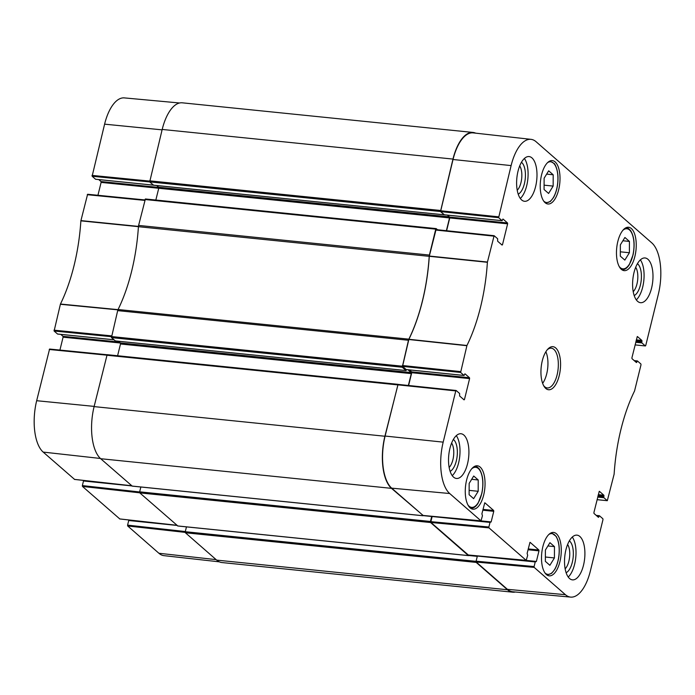 <?xml version="1.0" encoding="UTF-8"?>
<svg xmlns="http://www.w3.org/2000/svg" width="695" height="695" viewBox="0 0 695 695"><rect width="100%" height="100%" fill="white"/><g stroke="black" fill="none" stroke-linecap="round" stroke-linejoin="round"><path stroke-width="1.04" d="M544.124 178.198L548.676 170.822L553.185 174.775L553.151 186.086L548.598 193.453L544.081 189.509L544.124 178.198M473.712 476.023L478.221 479.967L478.186 491.287L473.634 498.654L469.116 494.71L469.16 483.39L473.712 476.023M554.462 546.618L554.428 557.937L549.875 565.304L545.358 561.36L545.393 550.04L549.945 542.673L554.462 546.618L547.921 545.957M624.909 237.473L629.427 241.426L629.392 252.737L624.84 260.104L620.322 256.16L620.357 244.848L624.909 237.473M470.141 507.889A21.814 9.695 -84.2 0 1 465.954 483.216A21.814 9.695 -84.2 0 1 477.369 465.789A21.814 9.695 -84.2 0 1 484.806 488.472A21.814 9.695 -84.2 0 1 472.939 509.192A21.814 9.695 -84.2 0 1 470.141 507.889M494.023 235.718L436.034 229.602L429.275 256.299A116.543 51.821 -84.2 0 1 408.895 339.282L402.535 366.361L460.62 372.451L466.953 345.485A117.116 52.073 95.8 0 0 487.386 262.284L494.119 235.701L497.629 238.733L497.655 241.217L502.085 245.083L502.494 244.692L501.521 244.588M446.616 230.714L449.761 217.926L507.619 223.825L507.515 222.973L449.656 217.075L449.761 217.926M449.656 217.075L447.424 215.129L449.396 216.849L449.526 217.917L446.39 230.688M444.201 214.772L440.552 211.584L498.636 217.674L502.068 220.671L444.383 214.79M498.636 217.674L511.112 165.592A40.223 17.888 -84.2 0 1 531.015 139.347L473.208 132.884A40.788 18.139 95.8 0 0 453.027 159.502L440.552 211.584M507.428 589.325A40.788 18.139 95.8 0 0 512.736 591.766L570.656 597.101A40.223 17.888 -84.2 0 1 565.417 594.694L534.203 567.407L534.099 566.555L476.11 561.186L476.214 562.038L507.428 589.325L565.417 594.694M476.11 561.186L477.369 556.052L535.228 561.951L536.384 561.447L523.752 560.161M477.43 555.87L468.873 555.175L477.378 556.017M430.883 521.658L432.142 516.515L490.01 522.414L488.872 527.019L430.883 521.658L430.987 522.51L468.308 554.992M456.007 390.494L398.018 384.387L385.099 436.052A40.788 18.139 95.8 0 0 391.693 488.159L423.09 515.455M408.599 385.499L411.744 372.711L469.603 378.601L469.499 377.75L411.631 371.86L411.744 372.711M411.631 371.86L409.407 369.914M460.62 372.451L464.043 375.448L406.367 369.566M406.184 369.549L402.535 366.361M629.427 241.426L622.885 240.757M629.392 252.737L620.34 251.816M478.221 479.967L471.679 479.298M478.186 491.287L469.134 490.366M553.151 186.086L544.098 185.165M553.185 174.775L546.644 174.106M554.428 557.937L545.375 557.016M531.015 139.347A40.223 17.888 -84.2 0 1 536.097 141.737L651.823 242.911A40.223 17.888 -84.2 0 1 658.33 294.289L645.742 345.519L645.42 345.954L635.082 344.902M634.196 295.566A16.611 7.384 95.8 0 0 641.198 280.502A16.611 7.384 95.8 0 0 637.706 263.892A16.611 7.384 95.8 0 0 637.445 263.674M635.699 267.288A13.943 6.203 -84.2 0 1 637.68 279.816A13.943 6.203 -84.2 0 1 633.215 291.674M636.299 299.875A22.475 9.991 95.8 0 0 643.831 280.441A22.475 9.991 95.8 0 0 640.382 259.887M518.209 194.166A16.611 7.384 95.8 0 0 525.212 179.102A16.611 7.384 95.8 0 0 521.719 162.491A16.611 7.384 95.8 0 0 521.459 162.274M519.712 165.888A13.943 6.203 -84.2 0 1 521.693 178.407A13.943 6.203 -84.2 0 1 517.228 190.274M520.312 198.475A22.475 9.991 95.8 0 0 527.844 179.041A22.475 9.991 95.8 0 0 524.386 158.486M450.125 471.332A16.611 7.384 95.8 0 0 457.136 456.268A16.611 7.384 95.8 0 0 453.635 439.657A16.611 7.384 95.8 0 0 453.375 439.448M451.628 443.054A13.943 6.203 -84.2 0 1 453.618 455.581A13.943 6.203 -84.2 0 1 449.144 467.448M452.236 475.641A22.475 9.991 95.8 0 0 459.76 456.207A22.475 9.991 95.8 0 0 456.311 435.652M566.112 572.732A16.611 7.384 95.8 0 0 573.123 557.668A16.611 7.384 95.8 0 0 569.622 541.058A16.611 7.384 95.8 0 0 569.361 540.849M567.624 544.454A13.943 6.203 -84.2 0 1 569.605 556.982A13.943 6.203 -84.2 0 1 565.139 568.849M568.223 577.041A22.475 9.991 95.8 0 0 575.755 557.607A22.475 9.991 95.8 0 0 572.298 537.053M521.641 199.952A22.475 9.991 -84.2 0 1 517.323 174.532A22.475 9.991 -84.2 0 1 529.077 156.566A22.475 9.991 -84.2 0 1 536.74 179.944A22.475 9.991 -84.2 0 1 524.525 201.289A22.475 9.991 -84.2 0 1 521.641 199.952M453.557 477.118A22.475 9.991 -84.2 0 1 449.239 451.698A22.475 9.991 -84.2 0 1 461.002 433.741A22.475 9.991 -84.2 0 1 468.665 457.11A22.475 9.991 -84.2 0 1 456.441 478.464A22.475 9.991 -84.2 0 1 453.557 477.118M569.553 578.518A22.475 9.991 -84.2 0 1 565.235 553.098A22.475 9.991 -84.2 0 1 576.989 535.141A22.475 9.991 -84.2 0 1 584.651 558.511A22.475 9.991 -84.2 0 1 572.437 579.865A22.475 9.991 -84.2 0 1 569.553 578.518M637.628 301.352A22.475 9.991 -84.2 0 1 633.31 275.932A22.475 9.991 -84.2 0 1 645.073 257.967A22.475 9.991 -84.2 0 1 652.735 281.345A22.475 9.991 -84.2 0 1 640.512 302.69A22.475 9.991 -84.2 0 1 637.628 301.352M545.106 202.688A21.814 9.695 -84.2 0 1 540.918 178.016A21.814 9.695 -84.2 0 1 552.334 160.597A21.814 9.695 -84.2 0 1 559.77 183.272A21.814 9.695 -84.2 0 1 547.903 203.991A21.814 9.695 -84.2 0 1 545.106 202.688M546.383 574.539A21.814 9.695 -84.2 0 1 542.196 549.867A21.814 9.695 -84.2 0 1 553.602 532.44A21.814 9.695 -84.2 0 1 561.039 555.123A21.814 9.695 -84.2 0 1 549.18 575.842A21.814 9.695 -84.2 0 1 546.383 574.539M621.347 269.339A21.814 9.695 -84.2 0 1 617.16 244.666A21.814 9.695 -84.2 0 1 628.567 227.248A21.814 9.695 -84.2 0 1 636.003 249.922A21.814 9.695 -84.2 0 1 624.145 270.642A21.814 9.695 -84.2 0 1 621.347 269.339M547.269 349.759A19.981 8.887 -84.2 0 1 551.3 348.186A19.981 8.887 -84.2 0 1 553.863 349.377A19.981 8.887 -84.2 0 1 557.703 371.981A19.981 8.887 -84.2 0 1 547.243 387.94A19.981 8.887 -84.2 0 1 543.62 385.586M555.731 347.969A21.641 9.626 95.8 0 0 547.912 349.038A21.641 9.626 95.8 0 0 541.179 367.238A21.641 9.626 95.8 0 0 544.098 386.42A21.641 9.626 95.8 0 0 558.65 377.741A21.641 9.626 95.8 0 0 555.731 347.969M464.886 373.867L464.043 375.448M465.068 373.884L469.499 377.75M469.603 378.601L464.477 399.469L463.495 399.373M484.745 502.815L481.904 513.822L482.443 515.803L480.992 520.85L449.691 493.52A40.223 17.888 -84.2 0 1 443.184 442.142L455.772 390.911L456.181 390.512L459.612 393.509L459.638 395.994L464.069 399.868L464.477 399.469M484.919 502.832L493.65 510.469L482.999 509.383M482.79 510.2L493.763 511.32L493.65 510.469M493.763 511.32L491.157 521.91L478.534 520.625M490.01 522.414L491.157 521.91M529.964 542.352L527.131 553.359L527.67 555.34L526.211 560.387L488.985 527.87L488.872 527.019M530.146 542.369L538.877 550.006L528.217 548.92M528.018 549.736L538.981 550.857L538.877 550.006M538.981 550.857L536.384 561.447M535.228 561.951L534.099 566.555M596.831 515.933L599.446 515.76L602.878 518.757L602.982 519.608L590.403 570.838A40.223 17.888 -84.2 0 1 570.656 597.101M599.038 516.159L598.847 516.932L597.865 516.837M599.255 491.33L593.895 512.606L593.999 513.457L598.43 517.332L598.847 516.932M599.429 491.348L603.859 495.222L598.299 494.649M598.1 495.474L603.972 496.074L603.859 495.222M603.972 496.074L603.781 496.847L597.909 496.247M597.709 497.073L603.885 497.698L603.781 496.847M603.885 497.698L607.317 500.695L597.066 499.679M634.848 361.157L637.463 360.983L640.894 363.98L640.999 364.832L634.561 390.955A117.116 52.073 95.8 0 0 614.128 474.146L607.317 500.695M637.054 361.383L636.863 362.156L635.882 362.06M637.272 336.545L631.911 357.829L632.016 358.681L636.446 362.555L636.863 362.156M637.445 336.571L641.876 340.437L636.316 339.872M636.116 340.689L641.989 341.288L641.876 340.437M641.989 341.288L641.798 342.07L635.925 341.471M635.725 342.288L641.902 342.922L641.798 342.07M641.902 342.922L645.334 345.919M502.902 219.081L502.068 220.671M503.084 219.099L507.515 222.973M507.619 223.825L502.494 244.692M542.639 383.353A19.981 8.887 95.8 0 0 545.862 351.757M118.072 309.527A3.327 1.477 95.8 0 0 117.681 310.622L111.452 337.605L402.24 367.238L408.469 340.263A3.327 1.477 -84.2 0 1 408.86 339.16L118.072 309.527A116.543 51.821 95.8 0 0 138.418 226.692L429.206 256.333A116.543 51.821 -84.2 0 1 408.86 339.16M436.06 228.629L145.385 198.97L138.609 225.423A3.327 1.477 95.8 0 0 138.418 226.692M155.845 200.03L158.738 188.275L158.599 187.216L156.688 185.539L158.86 187.441M153.612 185.209L149.694 181.89L440.491 211.523L452.975 159.077A40.788 18.139 -84.2 0 1 473.078 132.45A40.788 18.139 -84.2 0 1 475.684 133.162M473.078 132.45L182.29 102.817A40.788 18.139 95.8 0 0 162.187 129.444L149.694 181.89M216.692 560.118A40.788 18.139 95.8 0 0 221.922 562.55L512.71 592.183A40.788 18.139 -84.2 0 1 507.48 589.751L476.205 562.411L476.066 561.343L185.278 531.71L185.409 532.77L216.692 560.118L507.48 589.751M185.278 531.71L186.46 526.88L185.313 531.553L127.585 525.125L127.689 525.976L158.903 553.263A40.223 17.888 95.8 0 0 163.985 555.653L219.316 561.838M431.751 516.289L430.457 521.467L139.66 491.834L139.799 492.894L177.816 525.959M139.66 491.834L140.85 487.004M397.809 384.344L107.134 354.676L94.103 406.61A40.788 18.139 95.8 0 0 100.697 458.717L132.198 486.083M117.603 355.744L120.487 343.99L120.357 342.922L118.445 341.254M115.361 340.915L111.452 337.605M429.206 256.333A3.327 1.477 -84.2 0 1 429.397 255.065L435.765 229.15L436.173 228.603L437.555 229.767M423.177 515.499L391.493 488.35A40.788 18.139 -84.2 0 1 384.9 436.243L398.061 384.387M402.24 367.238L406.019 370.539L406.488 369.61M407.939 369.757L411.145 372.563L411.284 373.623L408.373 385.473M468.899 555.079L468.387 555.574L430.587 522.536L430.457 521.467M468.717 555.487L477.291 556.365L476.066 561.343M515.412 592.01A40.788 18.139 -84.2 0 1 512.71 592.183M440.491 211.523L444.426 214.825M95.554 179.24L92.122 176.243L149.764 181.942L153.413 185.139L95.728 179.258M127.585 525.125L128.714 520.52L177.025 525.437M141.858 521.415L129.044 520.086L128.714 520.52M139.634 491.964L82.358 485.588L82.47 486.439L119.783 518.93M82.358 485.588L83.496 480.983L131.807 485.909M96.631 481.887L83.817 480.549L83.496 480.983M106.961 354.754L49.58 349.046L36.67 400.711A40.223 17.888 95.8 0 0 43.177 452.089L74.565 479.394M59.926 350.063L63.089 337.171L120.426 343.017M119.375 342.07L62.984 336.319L63.089 337.171M62.984 336.319L60.76 334.373M113.928 339.768L57.711 334.034M57.537 334.017L54.106 331.02L111.287 336.675M87.605 194.261L144.873 199.934L87.605 194.261L80.872 220.854A117.116 52.073 -84.2 0 1 60.439 304.045L54.106 331.02M97.943 195.286L101.105 182.394L449.526 217.917M158.729 187.424L101.001 181.543L101.105 182.394M101.001 181.543L98.777 179.597M179.588 102.99L124.344 97.899A40.223 17.888 95.8 0 0 104.598 124.162L92.122 176.243M547.625 162.595A20.476 9.104 -84.2 0 1 557.929 178.632A20.476 9.104 -84.2 0 1 553.107 197.971A20.476 9.104 -84.2 0 1 543.699 201.081M471.644 468.882A20.146 8.957 -84.2 0 1 482.704 486.813A20.146 8.957 -84.2 0 1 469.047 506.177A20.146 8.957 -84.2 0 1 467.97 505.004M548.902 534.438A20.476 9.104 -84.2 0 1 558.997 554.619A20.476 9.104 -84.2 0 1 545.21 573.14A20.476 9.104 -84.2 0 1 544.976 572.932M622.85 230.34A20.146 8.957 -84.2 0 1 633.909 248.263A20.146 8.957 -84.2 0 1 620.244 267.636A20.146 8.957 -84.2 0 1 619.167 266.454M550.188 161.04A21.145 9.4 95.8 0 0 549.875 161.023L554.228 163.534C554.419 163.09 558.172 169.311 557.998 178.572C557.876 186.008 556.374 192.341 553.498 197.571L550.353 201.498L545.61 203.088M547.173 574.965L546.887 574.939A21.145 9.4 95.8 0 0 547.173 574.965L551.63 573.34L554.775 569.422C556.99 565.487 558.415 560.665 559.041 554.949C559.588 549.189 559.171 544.159 557.781 539.85L556.209 536.392L551.465 532.891A21.145 9.4 95.8 0 0 551.152 532.874M429.275 256.299L487.386 262.284M487.421 262.032L429.319 256.047M466.953 345.485L408.895 339.282M408.816 339.507L466.875 345.702M435.704 230.036L493.789 236.135M498.532 216.823L440.448 210.733M460.516 371.599L402.431 365.509M397.688 384.822L455.772 390.911M480.905 520.807L422.908 515.438M391.693 488.159L449.691 493.52M490.244 521.997L458.726 518.791M430.987 522.51L488.985 527.87M535.463 561.534L503.953 558.328M476.214 562.038L534.203 567.407M526.124 560.344L468.135 554.975M599.272 515.742L596.267 515.438M637.289 360.966L634.283 360.662M453.027 159.502L511.112 165.592M385.099 436.052L443.184 442.142M117.681 310.622L408.469 340.263M429.397 255.065L138.609 225.423M144.977 199.508L435.765 229.15M162.187 129.444L452.975 159.077M384.9 436.243L94.103 406.61M100.697 458.717L391.493 488.35M106.726 355.223L397.514 384.865M139.799 492.894L430.587 522.536M431.673 516.489L423.107 515.612M422.769 515.699L131.981 486.057M185.409 532.77L476.205 562.411M468.387 555.574L177.59 525.933M402.11 366.178L111.313 336.536M406.019 370.539L115.231 340.906M440.352 210.463L149.564 180.822M444.27 214.833L95.641 179.275M411.145 372.563L120.357 342.922M411.284 373.623L120.487 343.99M449.396 216.849L158.599 187.216M138.522 226.414L80.915 220.602M80.872 220.854L138.487 226.666M87.275 194.696L144.76 200.386M118.107 309.649L60.439 304.045M60.361 304.271L118.028 309.866M111.487 335.859L54.002 330.168M127.689 525.976L185.244 532.387M216.136 559.631L158.903 553.263M176.843 525.281L119.61 518.913M131.624 485.753L74.391 479.376M100.419 458.465L43.177 452.089M82.47 486.439L139.73 492.816M49.258 349.481L106.743 355.162M149.521 181.082L92.018 175.392M162.083 129.852L104.598 124.162M94.155 406.393L36.67 400.711M470.637 508.28C473.391 508.445 475.867 506.777 478.064 503.293L481.878 493.346C483.807 483.181 483.008 475.137 479.463 469.229C477.474 466.997 475.962 465.989 474.928 466.215M621.843 269.738C624.596 269.895 627.072 268.235 629.27 264.743L633.076 254.804C635.013 244.631 634.214 236.595 630.669 230.679C628.68 228.446 627.168 227.447 626.125 227.665M494.119 235.701L436.034 229.602M444.287 214.816L502.146 220.706M406.271 369.592L464.13 375.491M456.102 390.477L398.018 384.387M422.994 515.481L480.992 520.85M462.036 519.096L490.331 521.98M507.254 558.632L535.558 561.517M468.222 555.018L526.211 560.387M596.223 515.403L599.359 515.725M634.24 360.627L637.385 360.94M132.085 486.109L422.873 515.742M177.703 525.985L468.491 555.626M436.173 228.603L145.385 198.97M397.931 384.318L107.134 354.676M406.089 370.574L115.292 340.932M444.331 214.859L153.543 185.226M138.566 521.05L129.044 520.086M119.696 518.948L176.886 525.316M74.469 479.42L131.659 485.788M93.338 481.513L83.817 480.549M106.995 354.728L49.58 349.046M113.963 339.803L57.615 334.06"/></g></svg>
